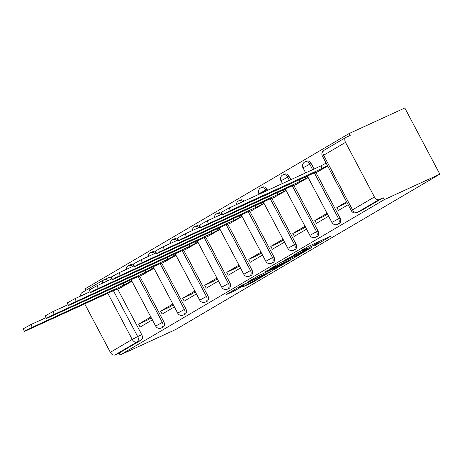 <?xml version="1.0" encoding="UTF-8"?>
<svg xmlns="http://www.w3.org/2000/svg" width="463" height="463" viewBox="0 0 463 463"><rect width="100%" height="100%" fill="white"/><g stroke="black" fill="none" stroke-linecap="round" stroke-linejoin="round"><path stroke-width="0.69" d="M314.614 245.772L331.311 235.904L308.017 246.582L294.329 254.702A6.864 0.347 152.1 0 1 302.906 250.194L304.845 249.302A6.864 0.347 152.1 0 1 306.477 248.7A6.864 0.347 152.1 0 1 304.55 250.014L302.582 251.293L306.361 249.187A6.864 0.347 152.1 0 1 314.938 244.678L316.883 243.787A6.864 0.347 152.1 0 1 318.515 243.185A6.864 0.347 152.1 0 1 316.588 244.499L314.614 245.772M133.998 265.872A4.37 3.27 -114.6 0 0 130.253 264.819L128.807 265.484A4.37 3.27 65.4 0 1 132.545 266.538M156.025 252.914A4.37 3.27 -114.6 0 0 152.286 251.86L150.834 252.526A4.37 3.27 65.4 0 1 154.578 253.579M178.058 239.956A4.37 3.27 -114.6 0 0 174.314 238.902L172.867 239.568A4.37 3.27 65.4 0 1 176.606 240.621M200.085 226.997A4.37 3.27 -114.6 0 0 196.347 225.944L194.894 226.61A4.37 3.27 65.4 0 1 198.639 227.663M222.118 214.039A4.37 3.27 -114.6 0 0 218.38 212.986L216.927 213.651A4.37 3.27 65.4 0 1 220.666 214.705M244.151 201.081A4.37 3.27 -114.6 0 0 240.407 200.028L238.96 200.693A4.37 3.27 65.4 0 1 242.699 201.746M267.591 190.339L267.087 189.384A4.37 3.27 -114.6 0 0 262.44 187.069L260.987 187.735A4.37 3.27 65.4 0 1 265.635 190.05L266.138 191.005M290.839 179.679L289.115 176.426A4.37 3.27 -114.6 0 0 284.467 174.111L283.02 174.777A4.37 3.27 65.4 0 1 287.668 177.092L289.387 180.344M314.088 169.024L311.148 163.468A4.37 3.27 -114.6 0 0 306.5 161.153L305.048 161.819A4.37 3.27 65.4 0 1 309.695 164.133L312.641 169.689M243.295 286.661L252.416 282.476L269.373 272.447L242.89 284.722L225.932 294.752L234.336 290.943L244.018 285.416L240.193 286.991A5.735 0.289 152.1 0 1 238.827 287.494A5.735 0.289 152.1 0 1 241.975 285.521A5.735 0.289 152.1 0 1 247.607 282.627L262.943 275.601A5.735 0.289 152.1 0 1 264.309 275.097A5.735 0.289 152.1 0 1 261.161 277.071A5.735 0.289 152.1 0 1 255.53 279.959L243.295 286.661M120.12 354.999L384.209 199.669L439.85 174.163L175.761 329.494L120.12 354.999L119.101 353.066L115.015 354.942A4.37 2.894 -120.5 0 1 110.333 352.297L84.694 303.867M292.847 258.528L311.975 247.277L288.68 257.955L269.044 269.397L292.847 258.528L292.309 257.509M290.33 260.177L271.289 271.208L247.485 282.071L257.769 276.139L269.894 270.398L275.144 267.255L264.795 271.955L266.734 270.809L290.255 260.032M117.666 289.149L141.771 334.674L137.685 336.549A4.37 3.27 65.4 0 1 136.903 342.07L115.015 354.942M345.52 142.378L323.625 155.25L352.528 209.837L374.422 196.966L345.52 142.378A4.37 2.894 59.5 0 1 345.936 137.401A4.37 2.894 59.5 0 1 346.11 137.308L350.202 135.439L349.177 133.506L85.094 288.837L85.892 290.353M349.177 133.506L404.818 108.001L439.85 174.163M80.817 295.967A4.37 2.894 -120.5 0 1 81.853 292.732L103.741 279.855A4.37 2.894 -120.5 0 1 103.915 279.762A4.37 3.27 65.4 0 1 104.134 279.652A4.37 3.27 65.4 0 1 107.879 280.705M374.422 196.966A4.37 2.894 59.5 0 0 379.099 199.617L357.21 212.488A4.37 3.27 65.4 0 1 356.99 212.604L361.076 210.729A4.37 3.27 65.4 0 0 361.296 210.613L357.21 212.488A4.37 2.894 59.5 0 1 352.528 209.837L351.307 210.677A4.37 4.37 0 0 0 356.99 212.604M384.209 199.669L383.185 197.742L379.099 199.617M317.878 171.64L327.711 166.119M346.608 201.804L336.879 207.522L347.053 202.649M336.879 207.522L338.412 210.416L348.141 204.698M295.851 184.598L308.179 177.607M327.075 213.293L314.852 220.481L323.423 216.551L327.526 214.137M314.852 220.481L316.379 223.374L328.608 216.186M273.818 197.556L286.151 190.565M305.042 226.251L292.819 233.439L301.39 229.509L305.493 227.096M292.819 233.439L294.352 236.333L306.575 229.144M251.791 210.515L264.118 203.523M283.015 239.209L270.786 246.397L279.357 242.467L283.46 240.054M270.786 246.397L272.319 249.291L284.542 242.097M229.758 223.467L242.091 216.481M260.982 252.161L248.758 259.355L257.33 255.426L261.433 253.012M248.758 259.355L250.292 262.249L262.515 255.055M207.725 236.425L220.058 229.44M238.954 265.12L226.725 272.313L235.297 268.384L239.4 265.97M226.725 272.313L228.259 275.207L240.482 268.013M185.698 249.383L198.025 242.398M216.921 278.078L204.698 285.272L213.264 281.342L217.367 278.929M204.698 285.272L206.226 288.165L218.455 280.972M163.665 262.342L175.998 255.356M194.888 291.036L182.665 298.23L191.236 294.3L195.34 291.887M182.665 298.23L184.199 301.124L196.422 293.93M141.632 275.3L153.965 268.308M172.861 303.994L160.632 311.188L169.203 307.258L173.307 304.845M160.632 311.188L162.166 314.082L174.389 306.888M139.699 276.191L163.804 321.716L162.351 322.381A4.37 3.27 65.4 0 1 161.35 328.018L162.802 327.353A4.37 3.27 -114.6 0 0 163.804 321.716M161.726 263.233L185.831 308.757L184.384 309.423A4.37 3.27 65.4 0 1 183.383 315.06L184.83 314.394A4.37 3.27 -114.6 0 0 185.831 308.757M183.759 250.275L207.864 295.799L206.411 296.465A4.37 3.27 65.4 0 1 205.41 302.102L206.863 301.436A4.37 3.27 -114.6 0 0 207.864 295.799M205.792 237.316L229.897 282.841L228.444 283.506A4.37 3.27 65.4 0 1 227.443 289.144L228.89 288.478A4.37 3.27 -114.6 0 0 229.897 282.841M227.819 224.358L251.924 269.888L250.477 270.548A4.37 3.27 65.4 0 1 249.47 276.185L250.923 275.52A4.37 3.27 -114.6 0 0 251.924 269.888M249.852 211.4L273.957 256.93L272.504 257.59A4.37 3.27 65.4 0 1 271.503 263.227L272.956 262.562A4.37 3.27 -114.6 0 0 273.957 256.93M271.879 198.442L295.99 243.972L294.537 244.638A4.37 3.27 65.4 0 1 293.536 250.269L294.983 249.603A4.37 3.27 -114.6 0 0 295.99 243.972M293.912 185.484L318.017 231.014L316.57 231.679A4.37 3.27 65.4 0 1 315.563 237.311L317.016 236.645A4.37 3.27 -114.6 0 0 318.017 231.014M315.945 172.525L340.05 218.056L338.598 218.721A4.37 3.27 65.4 0 1 337.596 224.352L339.043 223.687A4.37 3.27 -114.6 0 0 340.05 218.056M150.828 316.952L138.605 324.146L140.133 327.04L152.362 319.846M119.604 288.258L131.932 281.267M138.605 324.146L147.176 320.217L151.279 317.803M108.001 277.893A4.37 3.27 65.4 0 1 108.226 277.777A4.37 3.27 65.4 0 1 111.965 278.83M119.101 353.066L140.989 340.195A4.37 3.27 -114.6 0 0 141.771 334.674M383.185 197.742L361.296 210.613M308.549 249.227L288.165 258.447L284.276 260.611A6.864 0.347 152.1 0 0 282.355 261.925A6.864 0.347 152.1 0 0 283.981 261.323L297.958 254.916A6.864 0.347 152.1 0 0 306.535 250.408L308.549 249.227M277.019 267.313A5.735 0.289 152.1 0 0 282.65 264.419A5.735 0.289 152.1 0 0 285.798 262.446A5.735 0.289 152.1 0 0 284.438 262.949L279.033 265.426L271.706 269.564L277.019 267.313M327.451 165.621L322.08 168.474L230.447 210.48L222.755 214.745L315.587 172.294L314.145 173.255L315.187 172.873L319.904 170.708M222.755 214.745L221.43 212.239L229.116 207.974L320.755 165.968L326.12 163.115M320.755 165.968L322.08 168.474M308.057 177.37L300.053 181.432L203.483 225.973L200.722 227.703L201.92 227.264L293.554 185.252L292.118 186.213L297.871 183.666M200.722 227.703L199.397 225.197L207.088 220.932L222.333 213.947M299.191 179.812L300.053 181.432M286.024 190.328L278.02 194.391L181.45 238.931L178.695 240.662L179.887 240.216L271.526 198.21L270.085 199.171L271.127 198.789L275.844 196.625M178.695 240.662L177.364 238.156L185.055 233.89L200.3 226.905M277.163 192.77L278.02 194.391M263.997 203.286L255.987 207.349L159.417 251.889L156.662 253.62L157.854 253.174L249.493 211.169L248.058 212.129L253.811 209.583M156.662 253.62L155.336 251.108L163.022 246.848L178.267 239.863M255.13 205.728L255.987 207.349M241.964 216.244L233.96 220.307L137.389 264.848L134.629 266.578L135.827 266.132L227.46 224.127L226.025 225.087L231.784 222.541M134.629 266.578L133.303 264.066L140.995 259.807L156.239 252.815M233.097 218.686L233.96 220.307M219.931 229.202L211.927 233.265L115.356 277.806L112.602 279.536L113.794 279.091L205.433 237.085L203.992 238.046L205.034 237.664L209.751 235.499M112.602 279.536L111.27 277.024L118.962 272.765L134.206 265.774M211.07 231.645L211.927 233.265M197.904 242.161L189.899 246.223L93.329 290.764L90.569 292.494L91.767 292.049L183.4 250.043L181.965 251.004L187.718 248.457M90.569 292.494L89.243 289.983L96.935 285.723L112.179 278.732M189.037 244.603L189.899 246.223M175.871 255.119L167.866 259.182L71.296 303.722L68.541 305.453L69.734 305.007L161.367 263.001L159.932 263.962L160.974 263.58L165.69 261.416M68.541 305.453L67.21 302.941L74.902 298.681L90.146 291.69M167.01 257.561L167.866 259.182M153.838 268.077L145.833 272.14L49.263 316.68L46.508 318.405L47.701 317.965L139.34 275.96L137.899 276.92L138.941 276.538L143.657 274.374M46.508 318.405L45.183 315.899L52.869 311.64L68.113 304.648M144.977 270.514L145.833 272.14M131.81 281.035L123.806 285.098L27.236 329.639L24.475 331.363L25.673 330.923L117.307 288.918L115.872 289.879L121.63 287.332M24.475 331.363L23.15 328.857L30.842 324.598L46.086 317.606M122.944 283.472L123.806 285.098M128.581 265.6A4.37 3.27 65.4 0 1 128.807 265.484A4.37 4.37 0 0 0 126.254 269.42M150.614 252.642A4.37 3.27 65.4 0 1 150.834 252.526A4.37 4.37 0 0 0 148.287 256.461M172.647 239.684A4.37 3.27 65.4 0 1 172.867 239.568A4.37 4.37 0 0 0 170.315 243.503M194.674 226.725A4.37 3.27 65.4 0 1 194.894 226.61A4.37 4.37 0 0 0 192.348 230.551M216.707 213.767A4.37 3.27 65.4 0 1 216.927 213.651A4.37 4.37 0 0 0 214.375 217.593M238.734 200.809A4.37 3.27 65.4 0 1 238.96 200.693A4.37 4.37 0 0 0 236.408 204.634M260.767 187.851A4.37 3.27 65.4 0 1 260.987 187.735A4.37 4.37 0 0 0 258.944 193.754L267.087 189.384M282.8 174.892A4.37 3.27 65.4 0 1 283.02 174.777A4.37 4.37 0 0 0 280.977 180.796L289.115 176.426M304.828 161.934A4.37 3.27 65.4 0 1 305.048 161.819A4.37 4.37 0 0 0 303.01 167.838L311.148 163.468M113.412 290.706L137.685 336.549L132.221 339.42L107.792 293.282M110.333 352.297L132.221 339.42A4.37 2.894 59.5 0 0 136.903 342.07L140.989 340.195M138.24 276.839L162.351 322.381L155.666 326.091A4.37 4.37 0 0 0 161.35 328.018M160.267 263.881L184.384 309.423L177.694 313.133A4.37 4.37 0 0 0 183.383 315.06M182.3 250.923L206.411 296.465L199.727 300.174A4.37 4.37 0 0 0 205.41 302.102M204.328 237.965L228.444 283.506L221.76 287.216A4.37 4.37 0 0 0 227.443 289.144M226.361 225.006L250.477 270.548L243.787 274.258A4.37 4.37 0 0 0 249.47 276.185M248.394 212.048L272.504 257.59L265.82 261.3A4.37 4.37 0 0 0 271.503 263.227M270.421 199.09L294.537 244.638L287.847 248.342A4.37 4.37 0 0 0 293.536 250.269M292.454 186.132L316.57 231.679L309.88 235.383A4.37 4.37 0 0 0 315.563 237.311M314.487 173.174L338.598 218.721L331.913 222.425A4.37 4.37 0 0 0 337.596 224.352M102.705 283.078A4.37 2.894 -120.5 0 1 103.741 279.855A4.37 4.37 0 0 1 104.134 279.652L108.226 277.777M322.404 156.089L323.625 155.25A4.37 2.894 -120.5 0 1 324.048 150.278A4.37 4.37 0 0 0 322.404 156.089L351.307 210.677M316.339 242.768L316.883 243.787M314.4 243.654L314.938 244.678M304.434 248.521L304.845 249.302M302.594 249.603L302.906 250.194M295.064 256.242L295.527 257.121M273.506 268.922L273.974 269.796M270.635 269.964L271.289 271.208M276.168 266.485L276.353 266.833M236.466 288.501L237.015 289.537M233.856 290.035L234.336 290.943M251.965 281.626L252.416 282.476M249.326 283.107L249.736 283.883M320.963 165.841L322.294 168.353M229.116 207.974L230.447 210.48M305.036 177.132L305.725 178.44M299.416 179.708L300.261 181.311M207.088 220.932L208.414 223.438M283.003 190.09L283.692 191.398M277.383 192.666L278.234 194.269M185.055 233.89L186.381 236.396M260.97 203.049L261.664 204.357M255.356 205.624L256.201 207.221M163.022 246.848L164.353 249.354M238.943 216.007L239.631 217.315M233.323 218.582L234.168 220.18M140.995 259.807L142.32 262.313M216.91 228.965L217.598 230.267M211.29 231.541L212.141 233.138M118.962 272.765L120.293 275.271M194.877 241.923L195.571 243.225M189.263 244.499L190.108 246.096M96.935 285.723L98.26 288.229M172.849 254.881L173.538 256.184M167.23 257.457L168.081 259.054M74.902 298.681L76.227 301.187M150.816 267.84L151.511 269.142M145.203 270.415L146.048 272.012M52.869 311.64L54.2 314.145M128.789 280.798L129.478 282.1M123.17 283.373L124.015 284.971M30.842 324.598L32.167 327.104M331.913 222.425L307.363 176.067M305.678 172.878L303.01 167.838M309.88 235.383L285.335 189.02M282.43 183.533L280.977 180.796M287.847 248.342L263.302 201.978M259.182 194.194L258.944 193.754M265.82 261.3L241.269 214.936M243.787 274.258L219.242 227.894M221.76 287.216L197.209 240.853M199.727 300.174L175.182 253.811M177.694 313.133L153.149 266.769M155.666 326.091L131.116 279.727M345.936 137.401L324.048 150.278M317.913 242.045L318.515 243.185M305.921 247.659L306.477 248.7M282.187 261.607L282.355 261.925M285.642 262.145L285.798 262.446M264.147 274.796L264.309 275.097M238.671 287.199L238.827 287.494"/></g></svg>
